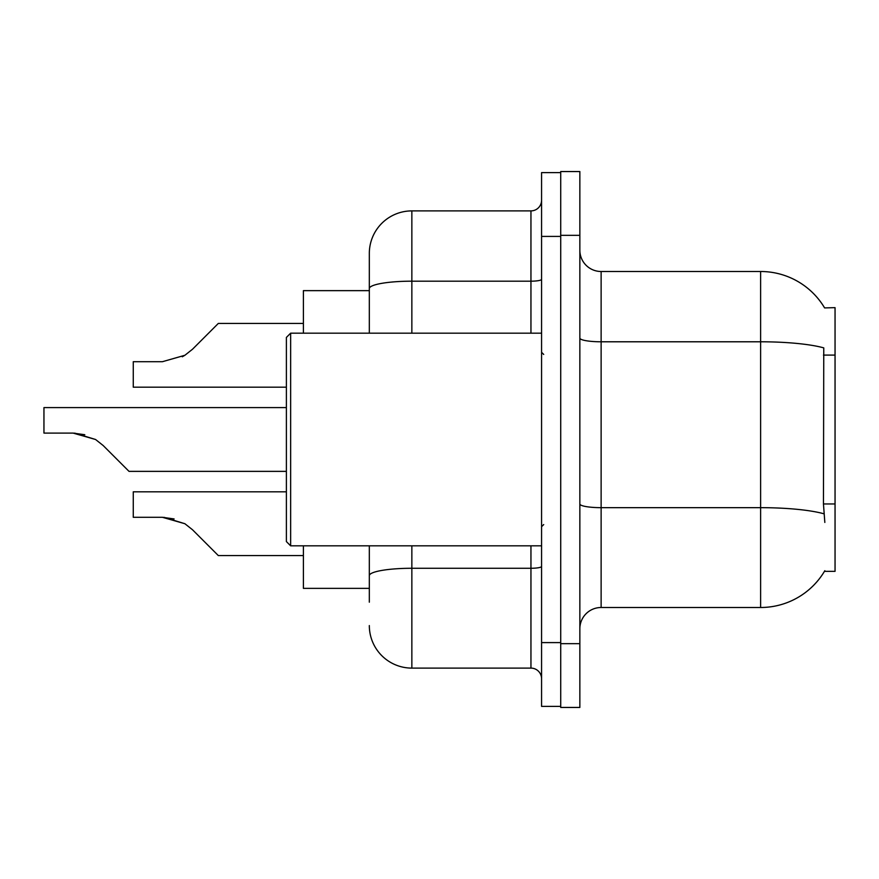 <?xml version="1.0" encoding="UTF-8"?>
<svg xmlns="http://www.w3.org/2000/svg" width="879" height="879" viewBox="0 0 879 879"><rect width="100%" height="100%" fill="white"/><g stroke="black" fill="none" stroke-linecap="round" stroke-linejoin="round"><path stroke-width="1.32" d="M824.612 307.914A74.429 74.429 0 0 0 760.621 271.501A74.429 74.429 0 0 1 824.612 307.914L835.05 307.65L835.05 571.35L824.447 571.35L824.832 570.713A74.429 74.429 0 0 1 760.621 607.499A74.429 74.429 0 0 0 824.447 571.35M369.323 290.641L303.398 290.641L303.398 333.174M369.323 588.359L303.398 588.359L303.398 545.826M579.854 628.771A21.261 21.261 0 0 1 601.126 607.499L760.621 607.499L760.621 271.501A74.429 74.429 0 0 1 824.447 307.65A74.429 74.429 0 0 0 760.621 271.501L601.126 271.501A21.261 21.261 0 0 1 579.854 250.229A21.261 21.261 0 0 0 601.126 271.501L601.126 607.499M560.714 643.659L560.714 707.452L579.854 707.452L579.854 643.659L560.714 643.659M579.854 235.341L579.854 171.548L560.714 171.548L560.714 235.341L579.854 235.341L579.854 643.659M824.832 522.434L823.458 503.964L823.766 347.875A74.429 12.921 180 0 0 760.621 341.788L601.126 341.788A21.261 3.692 -0 0 1 579.854 338.096M369.323 602.181L369.323 545.826M541.574 642.593L541.574 706.386L560.714 706.386L560.714 172.614L541.574 172.614L541.574 642.593L560.714 642.593M411.855 545.826L411.855 668.106L530.949 668.106L530.949 545.826M369.323 333.174L369.323 253.427A42.533 42.533 0 0 1 411.855 210.894L530.949 210.894A10.636 10.636 0 0 0 541.574 200.258M411.855 210.894L411.855 281.181A42.533 7.384 180 0 0 369.323 288.565L369.323 253.427M369.323 583.052L369.323 575.657A42.533 7.384 180 0 1 411.855 568.274L530.949 568.274A10.636 1.846 0 0 0 541.574 566.428M541.574 678.742A10.636 10.636 0 0 0 530.949 668.106M411.855 668.106A42.533 42.533 0 0 1 369.323 625.573M286.389 491.811L133.267 491.811L133.267 517.302L162.439 517.302L184.887 523.719L192.512 529.762L218.333 555.583L303.398 555.583M174.108 518.94L162.439 517.302L133.267 517.302L162.439 517.302M184.887 523.719L164.032 517.335L184.887 523.719L164.032 517.335L184.887 523.719L164.032 517.335L184.887 523.719L164.032 517.335L184.887 523.719L164.032 517.335L184.887 523.719L164.032 517.335L184.887 523.719L164.032 517.335L184.887 523.719L192.512 529.762M286.389 407.603L43.95 407.603L43.95 433.094L73.122 433.094L95.569 439.5L103.195 445.543L129.015 471.364L286.389 471.364M84.791 434.72L73.122 433.094L43.95 433.094L73.122 433.094M95.569 439.5L74.715 433.116L95.569 439.5L74.715 433.116L95.569 439.5L74.715 433.116L95.569 439.5L74.715 433.116L95.569 439.5L74.715 433.116L95.569 439.5L74.715 433.116L95.569 439.5L74.715 433.116L95.569 439.5L103.195 445.543M182.283 356.775L184.887 355.281L162.439 361.698L133.267 361.698L133.267 387.189L286.389 387.189M192.512 349.238L184.887 355.281L192.512 349.238L184.887 355.281L192.512 349.238L184.887 355.281L192.512 349.238L184.887 355.281L192.512 349.238L184.887 355.281L192.512 349.238L184.887 355.281L192.512 349.238L184.887 355.281L192.512 349.238L184.887 355.281L192.512 349.238L184.887 355.281L192.512 349.238L184.887 355.281L192.512 349.238L184.887 355.281L192.512 349.238L184.887 355.281L192.512 349.238L184.887 355.281L192.512 349.238L184.887 355.281L192.512 349.238L218.333 323.417L303.398 323.417L218.333 323.417M290.641 545.826L286.389 541.574L286.389 337.426L290.641 333.174L290.641 545.826L541.574 545.826M835.05 503.964L823.458 503.964M835.05 355.094L823.458 355.094M823.997 513.808A74.429 12.921 180 0 0 760.621 507.666L601.126 507.666A21.261 3.692 0 0 1 579.854 503.975M541.574 236.407L560.714 236.407M411.855 333.174L411.855 281.181L530.949 281.181L530.949 210.894M530.949 333.174L530.949 281.181A10.636 1.846 0 0 0 541.574 279.335M543.705 354.435L541.574 352.314M290.641 333.174L541.574 333.174M543.705 524.565L541.574 526.686"/></g></svg>
